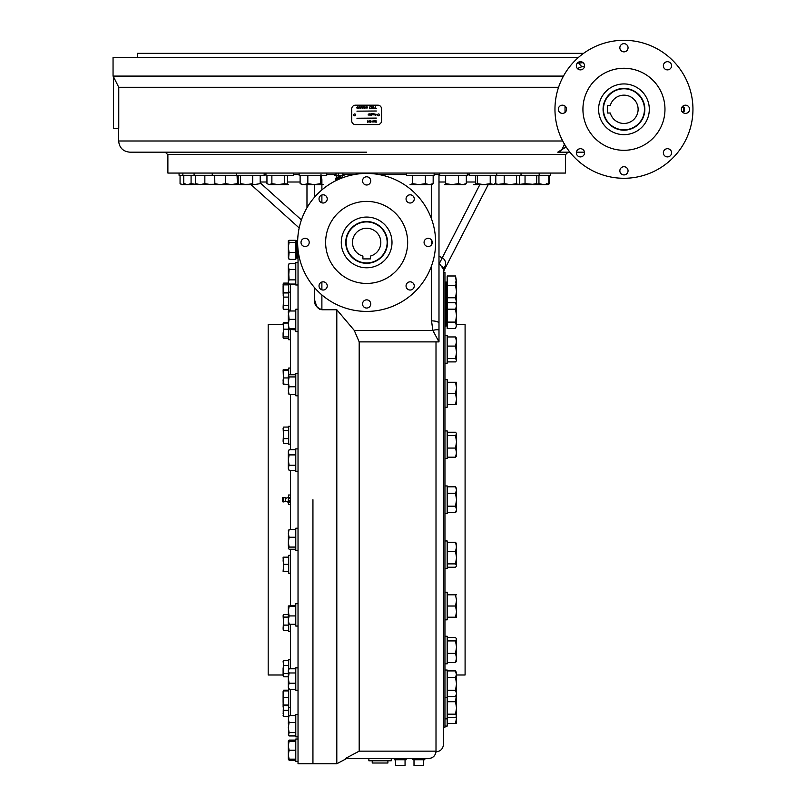 <?xml version="1.0" encoding="UTF-8"?>
<svg xmlns="http://www.w3.org/2000/svg" width="806" height="806" viewBox="0 0 806 806"><rect width="100%" height="100%" fill="white"/><g stroke="black" fill="none" stroke-linecap="round" stroke-linejoin="round"><path stroke-width="1.21" d="M443.542 272.257L444.952 272.257L444.952 727.213L443.461 727.213M438.988 256.429L442.252 257.567C445.285 259.844 446.242 262.726 445.134 266.212A7.456 4.735 0 0 0 443.461 269.194L443.461 744.371C443.018 748.895 440.529 751.383 436.006 751.827L436.006 341.885L359.184 341.885L359.184 751.142L436.006 751.142C435.532 755.645 433.044 758.114 428.54 758.537L424.812 758.537L424.812 759.736L412.884 759.736L412.884 758.537L406.174 758.537L406.174 759.736L394.235 759.736L394.235 758.537L391.253 758.537L391.253 760.773L368.876 760.773L368.876 758.537L346.6 758.537L336.807 763.766L336.807 309.756L321.886 309.756C316.365 307.499 313.877 304.064 314.431 299.439L314.431 287.52L314.431 299.439L316.829 306.844M443.461 272.257L443.461 269.194L440.126 264.519M442.464 266.585L442.907 267.249M469.122 174.549L467.329 174.549M439.733 174.549L434.142 174.549M406.546 174.549L379.011 174.549M354.267 174.549L342.893 174.549M336.021 174.549L326.742 174.549M299.137 174.549L293.545 174.549M265.95 174.549L264.156 174.549M565.409 154.409L167.88 154.409L167.88 173.058L565.409 173.058L565.409 154.409M312.94 499.73L312.94 763.766L312.94 499.73M428.54 758.537L345.341 758.537L359.184 751.142M488.245 184.614L444.287 269.899A7.456 7.456 0 0 0 443.461 273.315L443.461 269.194M445.134 266.212L444.287 269.899M479.852 184.614L439.129 263.915M438.988 174.549L438.988 323.246A7.456 2.378 180 0 0 431.532 320.879L431.532 265.859M320.657 179.667A7.456 2.378 0 0 1 321.886 179.637L321.886 184.352M314.431 197.319L314.431 184.614L314.431 197.319M299.187 227.957L250.676 184.302M359.184 341.885L354.257 330.389L336.807 309.756M354.257 330.389L432.832 330.389L438.988 341.885L438.988 329.926A7.456 2.287 163.7 0 0 432.832 330.389L431.532 320.879M438.988 329.926L438.988 323.246M438.988 341.885L436.006 341.885M317.403 307.529L319.72 309.272M456.518 324.465L465.092 324.465L465.092 675.005L456.518 675.005M283.108 324.465L268.186 324.465L268.186 675.005L283.108 675.005L283.108 675.63M366.639 173.431A68.994 68.994 0 0 0 297.646 242.425A68.994 68.994 0 0 0 366.639 311.408A68.994 68.994 0 0 0 435.633 242.425A68.994 68.994 0 0 0 366.639 173.431M366.639 308.053A4.101 4.101 0 0 0 370.74 303.953A4.101 4.101 0 0 0 366.639 299.852A4.101 4.101 0 0 0 362.539 303.953A4.101 4.101 0 0 0 366.639 308.053M410.153 290.029A4.101 4.101 0 0 0 414.254 285.929A4.101 4.101 0 0 0 410.153 281.828A4.101 4.101 0 0 0 406.053 285.929A4.101 4.101 0 0 0 410.153 290.029M428.167 246.525A4.101 4.101 0 0 0 432.278 242.425A4.101 4.101 0 0 0 428.167 238.324A4.101 4.101 0 0 0 424.067 242.425A4.101 4.101 0 0 0 428.167 246.525M366.639 184.997A4.101 4.101 0 0 0 370.74 180.887A4.101 4.101 0 0 0 366.639 176.786A4.101 4.101 0 0 0 362.539 180.887A4.101 4.101 0 0 0 366.639 184.997M323.135 203.011A4.101 4.101 0 0 0 327.236 198.911A4.101 4.101 0 0 0 323.135 194.81A4.101 4.101 0 0 0 319.025 198.911A4.101 4.101 0 0 0 323.135 203.011M305.111 246.525A4.101 4.101 0 0 0 309.212 242.425A4.101 4.101 0 0 0 305.111 238.324A4.101 4.101 0 0 0 301.011 242.425A4.101 4.101 0 0 0 305.111 246.525M410.153 203.011A4.101 4.101 0 0 0 414.254 198.911A4.101 4.101 0 0 0 410.153 194.81A4.101 4.101 0 0 0 406.053 198.911A4.101 4.101 0 0 0 410.153 203.011M323.135 290.029A4.101 4.101 0 0 0 327.236 285.929A4.101 4.101 0 0 0 323.135 281.828A4.101 4.101 0 0 0 319.025 285.929A4.101 4.101 0 0 0 323.135 290.029M366.639 283.44A41.025 41.025 0 0 0 407.665 242.425A41.025 41.025 0 0 0 366.639 201.399A41.025 41.025 0 0 0 325.624 242.425A41.025 41.025 0 0 0 366.639 283.44M366.639 217.066A25.359 25.359 0 0 1 391.998 242.425A25.359 25.359 0 0 1 366.639 267.783A25.359 25.359 0 0 1 341.281 242.425A25.359 25.359 0 0 1 366.639 217.066M290.563 529.572L290.563 470.402M290.563 449.728L290.563 394.436M290.563 374.78L290.563 329.866M290.563 310.985L290.563 284.065M336.807 763.766L298.029 763.766L298.029 249.588M290.563 715.567L290.563 689.321M290.563 668.768L290.563 624.297M290.563 605.417L290.563 549.229M456.438 283.087L455.551 275.984L456.518 281.576C456.518 274.252 456.518 274.252 456.518 281.576L456.518 292.769M455.551 275.984L447.189 275.984L447.189 328.566L455.551 328.566L456.518 325.342L455.551 328.566M444.952 726.095L447.189 726.095L447.189 670.018L444.952 670.018M456.297 284.387L455.551 281.939L456.518 283.611L455.551 285.284L456.518 291.52L456.347 304.164M456.518 291.52L455.551 297.757L456.518 302.321L456.518 325.342L455.551 322.108L447.189 322.108M455.551 285.284L447.189 285.284L447.189 286.382M455.551 297.757L447.189 297.757M456.518 304.466L455.551 302.734L456.518 305.958L456.518 315.65L455.551 309.192L456.518 315.65L456.518 305.958L455.551 309.192L447.189 309.192M456.448 326.148L455.551 322.108L456.518 315.65L456.518 305.605M455.551 302.734L447.189 302.734M456.297 337.845L456.518 360.614L455.551 361.904L447.189 361.904M456.518 338.621L455.551 336.948L447.189 336.948M455.551 336.948L456.518 341.522L455.551 346.086L447.189 346.086M455.551 346.086L456.518 352.323L455.551 358.569L447.189 358.569M455.551 358.569L456.518 360.232M456.518 382.266L455.551 382.266L456.518 382.266L456.518 404.642L447.189 404.642M456.448 400.471L456.518 387.857L455.551 393.449L447.189 393.449M456.518 387.857L455.551 382.266L447.189 382.266M455.551 393.449L456.518 399.051L455.551 404.642L456.518 404.642M447.189 432.238L455.551 432.238L456.518 433.527L456.297 456.297M456.518 433.91L455.551 435.583L447.189 435.583M455.551 435.583L456.518 441.819L455.551 448.065L447.189 448.065M455.551 448.065L456.518 452.629L455.551 457.193L447.189 457.193M455.551 457.193L456.518 455.521M447.189 486.814L455.551 486.814L456.518 490.048L455.551 486.814L456.518 488.547L456.518 510.923L455.551 512.656L447.189 512.656M456.518 490.048L455.551 493.272L456.518 499.73L455.551 506.198L456.518 509.422L455.551 506.198L447.189 506.198M455.551 493.272L447.189 493.272M456.518 509.422L455.551 512.656M456.297 543.163L456.518 565.933L455.551 567.233L447.189 567.233M456.518 543.939L455.551 542.277L447.189 542.277M455.551 542.277L456.518 546.841L455.551 551.405L447.189 551.405M455.551 551.405L456.518 557.641L455.551 563.888L447.189 563.888M455.551 563.888L456.518 565.56M456.448 601.84L456.518 617.205L456.518 611.613L455.551 617.205L447.189 617.205M447.189 594.828L456.518 594.828L455.551 594.828L456.518 600.42L455.551 606.021L456.246 603.291M456.518 611.613L455.551 606.021L447.189 606.021M455.551 617.205L456.518 617.205L455.551 617.205M447.189 637.566L455.551 637.566L456.518 638.856L456.297 660.074M456.518 639.229L455.551 640.901L447.189 640.901M455.551 640.901L456.518 647.147L455.551 653.384L447.189 653.384M455.551 653.384L456.518 657.948L455.551 662.522L447.189 662.522M455.551 662.522L456.518 660.849M456.448 674.954L455.551 670.904L456.518 672.637L456.518 716.242L455.551 717.531L447.189 717.531M447.189 670.904L455.551 670.904L456.518 674.128L455.551 677.362L456.518 683.82L455.551 677.362L447.189 677.362M456.518 683.82L455.551 690.279L447.189 690.279M455.551 690.279L456.518 693.513L455.551 696.737L447.189 696.737M456.347 695.306L455.551 701.714L447.189 701.714M455.551 701.714L456.518 707.95L455.551 714.187L447.189 714.187M455.551 714.187L456.518 715.859L456.518 723.486L456.518 717.894L455.551 723.486L447.189 723.486M456.438 716.383L456.518 717.894M455.551 723.486L456.518 723.486L455.551 723.486M295.782 761.388L298.029 761.388L295.782 761.388L295.782 739.011L298.029 739.011M288.578 759.605L288.326 759.151L289.092 759.151L288.326 754.668L289.092 759.151L288.326 759.151L288.326 741.248L289.092 741.248L288.326 741.248L288.578 740.785M288.326 754.668L289.092 750.195L288.326 745.721L289.092 741.248L295.782 741.248M289.092 759.151L295.782 759.151M289.092 750.195L295.782 750.195M289.092 740.089L288.326 741.681L289.092 740.089L295.782 740.089M288.326 758.708L289.092 760.31L295.782 760.31M289.092 760.31L288.679 759.151M288.679 735.253L289.092 735.959L295.782 735.959M289.092 688.485L288.326 687.951L288.326 670.098L289.092 668.768L295.782 668.768M288.357 324.919L288.326 315.166L289.092 310.985L288.326 311.519L288.326 313.181M288.326 312.244L289.092 310.149L290.563 310.149M288.326 267.139L288.336 265.426M288.699 309.303L283.702 309.303L283.108 308.204L283.702 305.313L283.108 283.984L283.702 283.087L288.558 283.087L288.336 282.16M289.092 283.903L288.326 282.302M289.092 263.683L288.326 265.275M288.578 258.686L289.092 252.469L288.326 247.412L289.092 242.354L288.326 240.762L288.326 253.749L288.326 244.802M289.092 252.469L295.782 252.469L295.782 240.319L289.092 240.319L288.679 241.82M288.326 253.749L288.387 252.52M289.092 242.354L295.782 242.354M288.437 249.276L288.326 257.789L289.092 259.381L288.326 255.925L288.326 240.762M288.326 251.129L288.578 253.981M289.092 259.381L295.782 259.381L295.782 252.469M295.782 284.065L289.092 284.065L288.326 281.969L289.092 279.863L288.326 265.617L288.326 281.969L289.092 269.587L295.782 269.587M288.8 268.892L288.357 273.788M289.092 277.989L288.357 281.586M289.092 279.863L295.782 279.863M289.092 269.587L288.326 266.544L289.092 263.512L295.782 263.512M289.092 263.512L288.357 266M288.326 325.684L289.092 329.866L288.326 329.322L289.092 328.788L288.326 324.062L289.092 319.347L288.357 311.428M288.326 329.322L295.782 329.866M289.092 328.788L295.782 328.788M289.092 319.347L295.782 319.347M289.092 310.985L295.782 310.985M288.437 393.761L288.326 375.858L288.326 381.843L289.092 376.926L295.782 376.926M288.326 393.368L289.092 394.436L288.326 390.598L289.092 386.759L295.782 386.759M289.092 394.436L295.782 394.436M289.092 386.759L288.326 381.843M289.092 376.926L288.326 375.858L289.092 374.78L295.782 374.78M288.578 376.462L288.437 380.039M295.782 465.233L289.092 465.233L288.326 467.812L289.092 470.402L288.326 467.812L288.326 469.011L288.326 451.118L288.326 452.317L289.092 449.728L295.782 449.728M289.092 470.402L295.782 470.402M289.092 465.233L288.326 460.065L289.092 454.896L295.782 454.896M289.092 454.896L288.326 452.317M288.437 548.554L288.437 530.257M288.437 534.831L288.326 545.39M288.326 536.635L288.578 539.405M289.092 549.229L288.326 548.161L289.092 549.229L295.782 549.229M288.326 548.161L289.092 547.083L295.782 547.083M289.092 547.083L288.326 542.166L289.092 537.259L295.782 537.259M289.092 537.259L288.326 533.411L289.092 529.572L295.782 529.572M289.092 529.572L288.326 530.65M288.326 609.598L288.326 623.763L288.326 605.961L295.782 605.417M288.8 614.857L288.357 619.361M289.092 623.219L288.326 623.763L289.092 624.297L295.782 624.297M289.092 624.297L288.326 620.116L289.092 615.935L295.782 615.935M289.092 615.935L288.326 611.22L289.092 606.495L295.782 606.495M289.092 606.495L288.326 605.961M288.326 687.992L289.092 689.321L288.326 687.226M288.326 686.289L289.092 683.246L288.326 678.108L289.092 672.97L288.326 670.874L289.092 668.768M289.092 689.321L295.782 689.321M289.092 683.246L295.782 683.246M289.092 672.97L295.782 672.97M288.326 723.818L288.578 716.272M288.578 735.092L289.092 732.594L295.782 732.594M289.092 732.594L288.326 727.536L289.092 722.488L288.326 719.033L289.092 715.567L288.326 717.169M289.092 715.567L295.782 715.567M288.578 730.387L288.437 733.601M289.092 735.787L288.326 734.195L289.092 735.787L295.782 735.787M289.092 722.488L295.782 722.488M446.071 291.772L447.018 291.772L447.018 293.696L446.071 293.696M446.071 287.067L447.018 287.067L447.018 291.772M447.189 292.558L447.088 291.238M283.108 286.1L283.148 293.968M283.108 283.984L283.702 284.871L288.699 284.881M283.49 293.354L283.702 284.871M283.702 292.689L288.699 292.689M283.299 290.906L283.108 293.011M290.563 310.068L288.699 310.068L288.699 283.4M288.699 716.081L288.699 689.402L290.563 689.402L288.699 689.402M288.699 669.423L288.699 659.731L290.563 659.731M290.563 631.43L288.699 631.43L288.699 624.126M290.563 573.217L288.699 573.217L288.699 555.314L290.563 555.314M290.563 444.156L288.699 444.156L288.699 426.253L290.563 426.253M288.699 375.122L288.699 368.04L290.563 368.04M290.563 339.739L288.699 339.739L288.699 329.694M283.702 322.662L288.326 322.662M283.128 694.792L283.108 692.253M283.309 691.074L283.702 690.168L288.699 690.168M283.702 690.188L283.108 691.296M283.108 703.769L283.148 705.492M283.299 708.565L283.208 712.202M283.702 714.6L283.108 715.486L283.702 716.373L288.528 716.373M283.702 716.373L283.108 713.37L283.702 710.358L288.699 710.358M283.702 710.358L283.108 706.449M283.108 702.449L283.108 695.397L283.702 699.074M288.699 705.784L283.108 705.401L283.702 690.913L288.699 690.913M283.108 705.401L283.702 705.018L283.128 691.236M283.702 705.018L288.699 705.018M283.702 697.583L288.699 697.583M283.702 671.952L283.138 674.864M283.108 667.872L283.108 674.37M288.326 673.564L283.702 673.564L283.108 675.186L283.702 676.808L283.108 675.771L283.702 660.577L283.108 661.595L283.702 665.444L288.699 665.444M283.702 673.564L283.108 669.504L283.702 665.444M283.702 676.808L288.326 676.808M283.702 660.577L288.699 660.557M283.702 627.904L283.108 629.194L283.702 617.114L288.326 617.074M283.702 617.114L283.108 615.774L283.702 614.474L288.326 614.464M283.108 629.194L283.702 630.494L283.108 627.803L283.702 625.124L283.108 615.774L283.702 614.474M283.108 615.774L283.319 615.008M283.702 630.504L288.699 630.504M283.702 625.124L288.699 625.103M283.108 571.353L283.702 571.394L283.108 571.353L283.702 564.361L288.699 564.361M283.702 564.361L283.108 560.795L283.702 557.258L283.108 557.188L288.699 557.137M288.699 571.394L283.702 571.394L283.108 557.188M283.702 557.228L288.699 557.228M283.128 441.366L283.702 443.33L283.108 440.983L283.702 430.505L283.108 428.762L283.702 427.069L288.699 427.059M283.108 440.983L283.702 438.635L283.108 428.117L283.702 427.069M283.702 443.35L288.699 443.35M283.702 438.635L288.699 438.615M283.702 430.464L288.699 430.464M288.326 384.492L283.108 384.019L283.702 384.492L283.108 369.944L288.699 369.47M283.108 384.019L283.702 370.458L283.108 369.944L283.702 369.47M283.108 379.797L283.108 381.218M283.702 377.933L288.357 377.933M283.702 370.417L288.699 370.417M288.699 338.54L283.702 338.54L283.108 337.734L283.702 336.928L283.108 333.049L283.108 337.865L283.702 323.065L283.108 323.841M283.108 333.049L283.702 329.211L283.108 323.7M283.702 336.928L288.699 336.928M283.702 329.17L288.326 329.17M283.702 323.065L288.326 323.035M283.188 334.399L283.319 337.261M283.702 338.53L283.108 337.734M283.702 309.282L283.108 307.298L283.702 297.152L283.108 295.026L283.702 292.961L283.108 294.039M283.702 305.293L288.699 305.293M283.702 297.112L288.699 297.112M283.702 292.961L288.699 292.941M380.815 242.425A14.176 14.176 0 0 0 366.639 228.249A14.176 14.176 0 0 0 362.912 256.096L362.912 258.907L370.367 258.907L370.367 256.096A14.176 14.176 0 0 0 380.815 242.425M346.127 242.425A20.513 20.513 0 0 0 366.639 262.927A20.513 20.513 0 0 0 387.152 242.425A20.513 20.513 0 0 0 366.639 221.912A20.513 20.513 0 0 0 346.127 242.425M387.525 242.425A20.885 20.885 0 0 1 366.639 263.3A20.885 20.885 0 0 1 345.754 242.425A20.885 20.885 0 0 1 366.639 221.539A20.885 20.885 0 0 1 387.525 242.425M285.264 501.705L285.264 497.765L286.452 498.098L288.326 497.121L288.326 502.35L286.452 501.372L283.138 501.967L283.138 497.504L282.362 497.866L282.362 501.604L283.138 501.967M290.392 497.161L290.392 495.005L290.392 497.574L288.498 497.574L288.498 495.005L288.326 499.529M290.392 495.005L288.498 495.005M288.326 497.121L288.326 502.35M288.387 500.858L288.326 503.297M290.392 502.309L290.392 504.465L288.498 504.465L288.498 502.309L290.392 502.309M290.563 503.297L290.392 501.886L288.498 501.886M290.392 501.886L290.513 500.858M288.326 498.612L290.563 498.612L290.432 497.433M372.231 760.773L372.231 763.01L387.898 763.01L387.898 760.773M414.002 759.736L414.002 765.478L423.694 765.478L423.694 759.736M420.138 765.478L416.269 765.478M421.437 765.478L416.269 765.7M395.444 765.478L405.055 765.478L395.665 765.7M444.952 363.224L447.189 363.224L447.189 335.628L444.952 335.628M444.952 407.252L447.189 407.252L447.189 379.656L444.952 379.656M444.952 458.513L447.189 458.513L447.189 430.918L444.952 430.918M444.952 513.533L447.189 513.533L447.189 485.937L444.952 485.937M444.952 568.552L447.189 568.552L447.189 540.957L444.952 540.957M444.952 619.814L447.189 619.814L447.189 592.219L444.952 592.219M444.952 663.842L447.189 663.842L447.189 636.246L444.952 636.246M446.071 305.212L444.952 305.212L446.071 305.212L446.071 326.087L444.952 326.087M446.071 281.949L446.071 304.859L444.952 304.859M295.782 736.865L298.029 736.865L295.782 736.865L295.782 714.489L298.029 714.489M298.029 736.865L298.029 736.321M298.029 690.238L295.782 690.238L295.782 667.862L298.029 667.862M298.029 626.05L295.782 626.05L295.782 603.674L298.029 603.674M298.029 550.589L295.782 550.589L295.782 528.212L298.029 528.212M298.029 471.258L295.782 471.258L295.782 448.882L298.029 448.882M298.029 395.796L295.782 395.796L295.782 373.42L298.029 373.42M298.029 331.609L295.782 331.609L295.782 309.232L298.029 309.232M298.029 284.981L295.782 284.981L295.782 262.605L298.029 262.605L298.029 264.741M297.686 240.319L296.9 240.319L296.9 258.222L298.029 258.222L296.9 258.222M113.424 76.63L113.424 128.305L118.764 128.305L118.764 87.29L113.424 76.63L118.764 87.29L558.568 87.29M113.424 76.842L113.052 76.096L563.475 76.096M113.052 76.096L113.052 57.458L578.426 57.458M366.639 152.173L129.837 152.173C123.046 151.508 119.308 147.78 118.653 140.99L562.679 140.99M566.155 146.964L557.742 152.173C560.402 151.991 562.669 149.191 564.543 143.78M165.26 152.173L167.507 154.409L565.782 154.409L568.018 152.173M577.388 68.51L582.637 66.404L584.501 66.404M577.227 63.241L583.121 62.677M582.637 66.404A3.728 3.133 90 0 1 579.504 62.677M584.501 152.173L576.391 152.173M569.913 152.173L557.742 152.173M564.412 144.133L564.17 144.778M137.292 57.458L137.292 53.347L583.574 53.347M554.961 109.294A68.994 68.994 0 0 0 623.955 178.277A68.994 68.994 0 0 0 692.948 109.294A68.994 68.994 0 0 0 623.955 40.3A68.994 68.994 0 0 0 554.961 109.294M689.583 109.294A4.101 4.101 0 0 0 685.483 105.183A4.101 4.101 0 0 0 681.382 109.294A4.101 4.101 0 0 0 685.483 113.394A4.101 4.101 0 0 0 689.583 109.294M671.569 65.78A4.101 4.101 0 0 0 667.459 61.679A4.101 4.101 0 0 0 663.358 65.78A4.101 4.101 0 0 0 667.459 69.88A4.101 4.101 0 0 0 671.569 65.78M628.055 47.756A4.101 4.101 0 0 0 623.955 43.655A4.101 4.101 0 0 0 619.854 47.756A4.101 4.101 0 0 0 623.955 51.856A4.101 4.101 0 0 0 628.055 47.756M566.527 109.294A4.101 4.101 0 0 0 562.427 105.183A4.101 4.101 0 0 0 558.316 109.294A4.101 4.101 0 0 0 562.427 113.394A4.101 4.101 0 0 0 566.527 109.294M584.552 152.797A4.101 4.101 0 0 0 580.441 148.697A4.101 4.101 0 0 0 576.34 152.797A4.101 4.101 0 0 0 580.441 156.898A4.101 4.101 0 0 0 584.552 152.797M628.055 170.822A4.101 4.101 0 0 0 623.955 166.721A4.101 4.101 0 0 0 619.854 170.822A4.101 4.101 0 0 0 623.955 174.922A4.101 4.101 0 0 0 628.055 170.822M584.552 65.78A4.101 4.101 0 0 0 580.441 61.679A4.101 4.101 0 0 0 576.34 65.78A4.101 4.101 0 0 0 580.441 69.88A4.101 4.101 0 0 0 584.552 65.78M671.569 152.797A4.101 4.101 0 0 0 667.459 148.697A4.101 4.101 0 0 0 663.358 152.797A4.101 4.101 0 0 0 667.459 156.898A4.101 4.101 0 0 0 671.569 152.797M664.97 109.294A41.025 41.025 0 0 0 623.955 68.268A41.025 41.025 0 0 0 582.929 109.294A41.025 41.025 0 0 0 623.955 150.309A41.025 41.025 0 0 0 664.97 109.294M598.596 109.294A25.359 25.359 0 0 1 623.955 83.935A25.359 25.359 0 0 1 649.314 109.294A25.359 25.359 0 0 1 623.955 134.652A25.359 25.359 0 0 1 598.596 109.294M623.955 123.459A14.176 14.176 0 0 0 638.12 109.294A14.176 14.176 0 0 0 610.283 105.556L607.472 105.556L607.472 113.021L610.283 113.021A14.176 14.176 0 0 0 623.955 123.459M623.955 88.781A20.513 20.513 0 0 0 603.442 109.294A20.513 20.513 0 0 0 623.955 129.796A20.513 20.513 0 0 0 644.468 109.294A20.513 20.513 0 0 0 623.955 88.781M623.955 130.169A20.885 20.885 0 0 1 603.069 109.294A20.885 20.885 0 0 1 623.955 88.408A20.885 20.885 0 0 1 644.84 109.294A20.885 20.885 0 0 1 623.955 130.169M681.463 108.467L681.463 110.11M684.365 110.311L683.599 111.52L683.599 107.067L681.463 107.319L684.365 107.43L684.365 110.311M547.808 184.614L549.501 183.657L549.501 175.295M549.027 183.949L548.282 184.302M550.417 173.058L550.417 175.295L469.122 175.295L469.122 173.058M467.329 173.058L467.329 175.295L439.733 175.295L439.733 173.058M293.545 173.058L293.545 175.295L265.95 175.295L265.95 173.058M264.156 173.058L264.156 175.295L182.861 175.295L182.861 173.058M546.458 183.657L547.627 184.614L548.795 183.657L543.879 184.614L547.627 184.614L532.867 184.614M548.795 183.657L548.795 175.295M543.879 184.614L538.952 183.657L538.952 175.295M538.952 183.657L536.695 184.221M536.756 175.295L536.584 184.614L525.038 183.657L518.419 184.574M525.038 183.657L525.038 175.295M519.799 184.614L531.255 184.614M536.584 184.614L536.403 183.657L530.721 184.614L496.355 184.614L499.519 184.614L494.844 183.657L497.131 184.352M517.684 184.614L525.754 183.657M536.403 183.657L536.403 175.295M519.628 175.295L519.628 183.657L518.107 184.614L516.586 183.657L510.389 184.614L504.193 183.657L496.043 184.614L495.871 183.657L496.053 184.614M504.193 183.657L504.193 175.295M516.586 183.657L516.586 175.295M490.219 183.657L483.781 184.614L477.343 183.657L473.696 184.614C471.107 184.614 471.107 184.614 473.696 184.614L494.108 184.614L490.219 183.657L490.219 175.295M475.621 175.295L475.621 183.657L476.719 183.949M493.01 184.614L495.801 183.657L495.801 175.295M477.343 183.657L477.343 175.295M466.331 175.295L466.331 183.657L464.719 184.614L444.67 184.614L455.007 184.614M444.67 184.614L447.481 184.111M466.331 183.657L462.392 184.614L458.453 183.657L458.453 175.295M458.453 183.657L452.055 184.614L445.647 183.657L445.647 175.295M285.798 184.111L287.631 183.657L287.631 175.295M271.874 175.295L271.874 183.657L278.272 184.614L284.679 183.657L288.619 184.614C291.681 184.614 291.681 184.614 288.619 184.614L269.406 184.614L266.947 183.657L266.947 175.295M271.874 183.657L269.406 184.614L266.947 183.657M284.679 183.657L284.679 175.295M250.364 184.242L238.989 184.514L254.112 184.614L260.197 183.657L260.197 175.295M252.691 175.295L252.691 183.657L246.606 184.614L240.52 183.657L240.52 175.295M240.52 183.657L239.352 184.614L238.193 183.657L238.193 175.295M240.077 184.242L244.671 184.514M237.417 175.295L237.236 184.614L214.859 184.614L214.688 175.295M220.451 184.614L231.906 184.614M220.723 184.614L226.405 183.657M237.417 183.657L237.055 175.295M237.055 183.657L231.372 184.614L225.69 183.657L225.69 175.295M225.69 183.657L220.189 184.614L214.688 183.657L214.87 184.614M213.64 184.443L214.749 184.584M214.759 184.262L186.942 184.604M211.041 184.614L204.845 183.657L204.845 175.295M204.845 183.657L200.17 184.614L195.495 183.657L195.495 175.295M195.495 183.657L197.007 184.614M197.52 184.614L191.082 183.657L191.082 175.295M191.082 183.657L187.425 184.614L183.778 183.657L183.778 175.295M183.778 183.657L186.569 184.614M230.335 184.584L218.335 184.614M238.445 183.657L236.924 184.614M229.206 184.614L224.783 184.111M249.497 184.614L240.269 184.614M251.039 184.614L248.853 184.483M493.655 184.564L490.179 184.614M493.927 184.614L495.096 183.657M512.556 184.614L510.389 184.614M191.385 184.614L181.672 184.614L180.06 183.657L180.06 175.295M184.977 183.657L182.519 184.614L180.06 183.657M182.861 175.295L179.063 175.295L179.063 173.058M342.721 177.713A3.728 3.728 0 0 0 342.49 177.36L341.281 177.36M337.895 177.36L338.379 176.343L339.457 176.161L340.535 176.343L341.009 177.36M336.475 179.688L336.787 180.222L336.475 179.688A2.982 2.982 0 0 1 336.475 179.355L337.825 177.028A2.982 2.982 0 0 1 338.107 176.857L340.797 176.857A2.982 2.982 0 0 1 341.089 177.028L341.704 178.096M337.482 179.899A2.015 2.015 0 0 1 341.089 178.338M337.633 177.36L336.414 177.36L336.656 176.605L335.356 175.295L338.298 175.295L335.356 175.295M337.13 180.06A2.388 2.388 0 0 1 341.442 178.197M338.298 173.058L338.298 175.295L334.863 175.295L336.021 175.295L336.021 173.058M342.893 173.058L342.893 175.295L338.298 175.295M342.893 175.295L344.051 175.295M338.651 179.365A0.816 0.816 0 0 1 339.89 178.831M337.754 179.768A1.713 1.713 0 0 1 340.797 178.458M374.065 108.044L372.493 108.478L372.362 107.964L373.783 108.226L373.783 106.936L372.362 106.936L373.107 107.672L372.08 107.097L373.662 106.684L374.065 108.044M377.833 105.183L355.456 105.183A3.728 3.728 0 0 0 351.728 108.921L351.728 120.85A3.728 3.728 0 0 0 355.456 124.577L377.833 124.577A3.728 3.728 0 0 0 381.56 120.85L381.56 108.921A3.728 3.728 0 0 0 377.833 105.183M356.947 111.157L376.331 111.006L356.947 111.157M359.194 108.155L359.275 106.684L360.544 107.027L360.544 108.155L360.252 106.906L359.194 106.906L358.902 108.155L359.275 106.684L360.544 107.027L360.252 108.155M364.786 106.684L365.078 108.155L363.919 108.155L363.446 106.684L364.393 107.258L364.786 106.684M369.914 106.684L371.244 106.684L371.244 108.478L369.41 108.125L369.914 106.684M374.548 108.226L375.384 108.226L375.677 106.684L375.677 108.226L376.483 108.478L374.548 108.226M376.331 118.089L356.947 118.24L376.331 118.089M369.934 113.767L370.145 115.298L369.188 114.15L368.967 115.298L368.967 113.767L369.934 114.905L369.934 113.767M371.657 113.767L372.483 114.059L371.959 114.905L371.657 113.767M374.316 113.918L374.84 114.311L374.327 114.905L374.316 113.918M367.727 120.85L368.08 121.968L367.435 122.381L367.727 120.85M370.428 120.85L370.639 122.381L369.974 122.381L369.339 120.85L370.095 121.535L370.428 120.85M372.966 120.85L373.601 121.968L373.107 121.071L372.604 121.968L372.966 120.85M375.606 120.85L376.16 120.85L376.16 122.381L374.901 121.625L375.606 120.85M353.774 114.885A0.937 0.937 0 0 0 354.711 115.812A0.937 0.937 0 0 0 355.637 114.885A0.937 0.937 0 0 0 354.711 113.948A0.937 0.937 0 0 0 353.774 114.885M379.505 114.885A0.937 0.937 0 0 0 378.578 113.948A0.937 0.937 0 0 0 377.641 114.885A0.937 0.937 0 0 0 378.578 115.812A0.937 0.937 0 0 0 379.505 114.885M374.468 120.85L374.256 121.988L374.468 120.85M373.762 120.85L373.964 121.968L373.762 120.85M371.979 121.011L372.503 121.404L371.989 121.988L371.979 121.011M368.674 121.011L369.208 121.404L368.685 121.988L368.674 121.011M375.042 114.2L376.241 114.291L375.253 114.19L376.18 114.895L375.646 115.318L375.042 114.2L376.019 114.291M373.41 113.767L373.198 114.905L373.41 113.767M372.704 113.767L372.896 114.885L372.704 113.767M371.052 113.767L371.244 115.298L371.052 113.767M368.755 114.915L368.07 114.926L368.755 114.915M365.974 107.742L367.133 107.933L367.133 106.906L365.682 107.51L366.055 106.684L367.415 107.027L367.042 108.155L365.974 107.742M362.982 107.027L362.609 108.155L361.189 107.803L361.562 106.684L362.982 107.027M357.945 106.684L358.227 108.155L356.987 108.155L356.655 107.551L357.945 106.684M375.949 114.563L375.646 115.318L375.294 114.865M375.939 122.21L375.939 121.031L375.264 121.132L375.939 122.21M307.832 183.657L303.973 184.614L323.216 184.614L320.657 183.657L314.239 184.614L307.832 183.657L307.832 175.295M320.657 183.657L320.657 175.295M300.114 175.295L300.114 183.657L303.187 184.574M300.114 183.657L302.663 184.614M326.742 173.058L326.742 175.295L299.137 175.295L299.137 173.058M412.591 183.657L410.053 184.614L418.999 184.614L412.591 183.657L412.591 175.295M431.532 218.99L431.532 184.614L433.165 183.657L429.296 184.614L425.417 183.657L418.999 184.614L430.626 184.614M425.417 183.657L425.417 175.295M433.165 183.657L433.165 175.295M431.532 184.614L429.296 184.614M434.142 173.058L434.142 175.295L406.546 175.295L406.546 173.058M475.621 182.005L466.331 182.005M445.647 182.005L438.988 182.005M321.886 184.614L321.886 189.914M321.886 195.002L321.886 202.82M321.886 282.019L321.886 289.838M321.886 294.925L321.886 309.756M306.975 207.787L306.975 184.614M300.114 182.005L287.631 182.005M266.947 182.005L260.197 182.005M260.197 182.831L301.424 219.927M321 174.549L321.886 179.637M431.532 244.782L431.532 240.067M565.036 112.457L565.036 106.13M337.422 179.919A2.075 2.075 0 0 1 341.14 178.317M337.099 180.081A2.418 2.418 0 0 1 341.472 178.186L338.923 177.129L337.251 178.438L337.069 180.091M428.58 758.537C432.772 758.194 435.24 755.957 436.006 751.827M447.189 324.465L446.071 324.465M456.518 695.004L455.551 696.737M288.699 707.295L290.563 707.295M288.699 292.175L290.563 292.175M288.326 500.858L290.563 500.858M285.264 497.765L283.138 497.504M395.353 759.736L395.575 765.7M405.055 765.478L405.055 759.736M444.952 697.613L447.189 697.613M444.952 718.851L447.189 718.851M446.071 283.974L444.952 283.974L446.071 283.974M118.653 140.99L118.653 128.305M681.463 111.258L683.599 111.52L681.463 111.258M684.365 111.157L683.599 111.52M684.365 107.43L683.448 106.997M539.194 175.295L539.194 173.058M521.029 175.295L521.029 173.058M496.718 175.295L496.718 173.058M236.561 175.295L236.561 173.058M212.25 175.295L212.25 173.058M194.085 175.295L194.085 173.058M239.17 184.614L238.102 184.03M342.49 177.36L342.248 176.605L343.558 175.295M336.414 177.36A3.728 3.728 0 0 0 335.901 180.655"/></g></svg>
